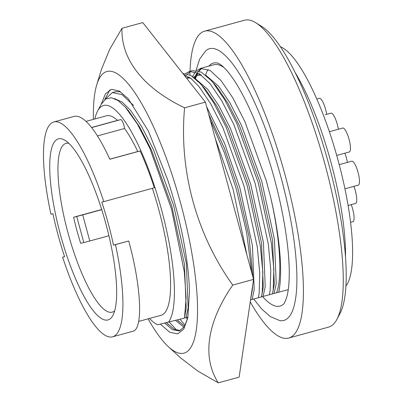 <?xml version="1.0" encoding="UTF-8"?>
<svg xmlns="http://www.w3.org/2000/svg" width="403" height="403" viewBox="0 0 403 403"><rect width="100%" height="100%" fill="white"/><g stroke="black" fill="none" stroke-linecap="round" stroke-linejoin="round"><path stroke-width="0.6" d="M186.11 317.519L187.516 319M175.476 320.41L184.075 327.266M177.194 319.967L184.715 326.274M120.054 91.466L119.62 91.567M164.661 323.1L172.519 329.714L179.36 330.893L184.483 326.652L187.949 317.116M166.409 322.687L173.859 329.044L180.196 330.606M160.384 324.113L169.703 332.233L177.647 333.896L183.813 328.984L187.843 317.655L189.455 292.059A123.303 30.663 -105.3 0 0 167.658 179.778L148.43 131.131L128.396 98.906L119.343 91.043L111.596 89.315L105.47 93.743L101.304 104.06M148.087 318.844A145.997 36.305 -105.3 0 0 168.53 346.847A145.997 36.305 -105.3 0 0 183.748 353.214A145.997 36.305 -105.3 0 0 180.826 203.963A145.997 36.305 -105.3 0 0 107.198 71.447A145.997 36.305 -105.3 0 0 96.735 84.852A145.997 36.305 -105.3 0 0 93.425 119.364M232.753 285.092C207.127 321.952 201.767 357.224 218.31 382.85L239.12 377.148L253.563 279.39L205.394 102.11L142.788 22.588L121.978 28.286C120.86 59.347 143.267 88.05 184.589 107.813C178.831 170.398 196.337 234.249 232.753 285.092L253.563 279.39M184.589 107.813L205.394 102.11M96.735 84.852L101.435 69.417L109.772 49.161L121.978 28.286M218.31 382.85L197.848 371.082L180.781 358.04L168.53 346.847M179.95 319.257L185.219 325.362M169.215 322.007L176.796 330.319M109.792 89.894L104.77 99.652M177.441 319.901L178.877 321.725M166.681 322.622L168.263 324.632M343.724 153.503L349.305 151.976A12.412 3.088 74.7 0 0 349.33 151.966A12.412 3.088 74.7 0 0 349.038 139.237A12.412 3.088 74.7 0 0 342.797 128.023L329.357 131.705M352.736 186.665L358.312 185.138A12.412 3.088 74.7 0 0 358.338 185.133A12.412 3.088 74.7 0 0 358.05 172.398A12.412 3.088 74.7 0 0 351.809 161.185L339.23 164.631M250.233 301.902A159.099 39.565 -105.3 0 0 288.397 338.127A159.099 39.565 -105.3 0 0 288.734 338.041A159.099 39.565 -105.3 0 0 285.027 174.806A159.099 39.565 -105.3 0 0 204.971 31.066A159.099 39.565 -105.3 0 0 204.638 31.152A159.099 39.565 -105.3 0 0 190.014 71.286M189.999 71.739A159.099 39.565 -105.3 0 0 189.924 74.963M288.734 338.041L328.566 327.125A159.099 39.565 -105.3 0 0 336.953 319.297A159.099 39.565 -105.3 0 0 324.677 163.225A159.099 39.565 -105.3 0 0 255.678 22.694A159.099 39.565 -105.3 0 0 244.802 20.15A159.099 39.565 -105.3 0 0 244.47 20.236L204.638 31.152M103.783 201.646L154.314 187.798A111.369 27.696 74.7 0 0 140.128 150.959L109.807 159.271A111.369 27.696 -105.3 0 0 74.212 116.386L53.765 121.983A111.369 27.696 -105.3 0 0 50.934 214.154L52.904 213.686A103.415 25.716 -105.3 0 0 64.586 256.676L62.616 257.139A111.369 27.696 -105.3 0 0 112.633 336.807A111.369 27.696 -105.3 0 0 115.465 244.636L113.495 245.1A103.415 25.716 -105.3 0 0 101.813 202.115L103.783 201.646A111.369 27.696 -105.3 0 0 54.002 121.923A111.369 27.696 -105.3 0 0 53.765 121.983M140.128 150.959L137.781 151.518A103.415 25.716 -105.3 0 0 124.542 128.502A6.362 1.582 -105.3 0 0 120.704 119.61L117.51 120.366A103.415 25.716 -105.3 0 0 106.619 115.752A103.415 25.716 -105.3 0 0 106.402 115.807L85.995 121.399M117.51 120.366L91.526 127.484M58.591 138.813A93.869 23.344 74.7 0 1 65.004 140.315A93.869 23.344 74.7 0 1 105.712 223.227A93.869 23.344 74.7 0 1 112.956 315.307A93.869 23.344 74.7 0 1 107.813 319.977A93.869 23.344 74.7 0 1 60.47 234.773A93.869 23.344 74.7 0 1 58.591 138.813M68.812 143.312A87.506 21.762 -105.3 0 0 66.203 143.322A87.506 21.762 -105.3 0 0 66.016 143.372A87.506 21.762 -105.3 0 0 68.057 233.146A87.506 21.762 -105.3 0 0 112.084 312.204A87.506 21.762 -105.3 0 0 112.271 312.159A87.506 21.762 -105.3 0 0 114.704 310.789M196.07 70.354L199.702 58.994L205.842 50.692A140.859 35.031 74.7 0 1 275.924 159.638A140.859 35.031 74.7 0 1 279.808 320.612L270.181 316.526L261.33 308.622L253.754 299.021M262.59 296.563A125.983 31.328 -105.3 0 0 283.218 304.351C284.155 303.953 285.389 301.338 286.916 296.512C288.316 291.329 289.087 284.266 289.238 275.32C289.747 247.175 282.176 203.026 269.688 162.49C259.482 129.575 248.364 103.314 236.334 83.698C231.76 76.409 227.609 70.993 223.892 67.462C221.499 65.246 219.64 63.876 218.305 63.347L217.066 62.944A125.983 31.328 -105.3 0 0 208.865 66.117M224.159 67.724A124.26 30.9 -105.3 0 0 213.847 64.752L200.462 68.424L196.75 70.46M208.144 69.412A124.26 30.9 -105.3 0 0 205.545 75.039M101.677 209.525L73.583 217.227A87.506 21.762 -105.3 0 0 80.671 243.326L83.809 242.586L76.716 216.482L73.583 217.227M76.716 216.482L82.706 214.89L89.798 240.989L83.809 242.586M101.727 209.676L82.706 214.89M108.916 235.75L89.798 240.989M64.561 256.61L62.616 257.139M115.465 244.636L128.718 241.004C141.846 288.795 143.02 330.203 132.612 331.326M128.718 241.004L113.495 245.1M138.703 321.413L161.064 315.287A103.415 25.716 -105.3 0 0 152.369 188.332M168.489 322.193A114.074 28.371 -105.3 0 0 153.694 183.753A114.074 28.371 -105.3 0 0 97.571 111.142L101.158 104.327L105.601 99.042L111.273 97.717L117.923 100.448L125.303 107.097L137.413 124.109L149.745 148.042L171.527 209.157L184.327 271.949L186.1 297.968L184.529 317.64L184.438 318.093L157.623 324.763L155.845 323.805A114.074 28.371 -105.3 0 0 157.623 324.763M97.571 111.142A114.074 28.371 -105.3 0 0 94.851 118.971M149.513 318.451A114.074 28.371 -105.3 0 0 155.845 323.805M137.781 151.518L109.772 159.19M288.251 289.661L276.68 292.754C282.563 275.924 280.004 237.463 270.327 195.883L266.156 180.383L244.918 121.635L232.707 97.702L221.066 80.605L210.124 70.47L200.462 68.424M272.544 293.837L276.68 292.754M261.532 296.855L272.211 293.928M250.535 299.867L261.204 296.946M184.463 317.972L187.959 317.055M124.542 128.502L97.445 135.927M278.715 292.276A124.26 30.9 -105.3 0 0 270.327 195.883M194.175 77.764L197.979 74.938M193.375 77.149L196.996 75.144L200.442 74.348M206.034 75.442L218.653 86.242L229.791 102.569L241.478 125.424L261.804 181.526L274.433 239.453L276.221 283.611L274.146 293.394M195.455 71.759L192.493 76.52M196.996 75.144L201.47 75.094M269.446 294.815L270.151 290.301L270.781 270.297L268.322 244.057L255.149 183.4L233.911 124.653L221.695 100.72L210.054 83.623L199.112 73.487L189.45 71.442L192.523 70.596L201.218 72.097L211.061 80.378L216.718 86.771L227.856 103.097L239.548 125.953L259.875 182.055L272.499 239.981L274.287 284.14L272.519 293.963M185.501 76.842L186.307 75.532M187.521 73.935L191.027 71.16M211.061 80.378L213.127 82.781L224.768 99.879L236.979 123.812L258.217 182.559L271.395 243.216L273.849 269.456L273.224 289.46L272.514 293.973M189.45 71.442L185.743 73.472M184.448 74.777L184.151 75.129M186.529 78.152L186.967 77.955M186.443 78.036L189.43 77.366M195.022 78.459L207.641 89.259L218.779 105.586L230.471 128.436L250.797 184.544L263.421 242.47L265.209 286.629L263.134 296.412M186.453 78.051L190.463 78.111M203.782 87.547L205.711 89.788L216.849 106.115L228.536 128.97L248.863 185.073L261.492 242.999L263.28 287.158L261.507 296.981L262.212 292.477L262.842 272.473L260.383 246.233L247.21 185.576L225.972 126.829L213.756 102.896L202.115 85.799L200.054 83.396L203.782 87.547M182.766 73.366L190.951 75.532L200.054 83.396M258.434 297.832L259.139 293.319L259.769 273.315L257.31 247.074L244.137 186.418L222.899 127.67L210.683 103.737L199.047 86.64L191.133 78.63L183.697 74.55M206.643 106.699L224.587 143.392L239.785 187.561L252.414 245.487L254.197 289.646L252.127 299.429M208.653 114.104L224.526 148.591L237.856 188.09L248.918 236.042L252.973 277.219M252.752 284.876L252.268 290.175L250.5 299.998M210.195 119.777L224.345 152.626L236.198 188.594L246.651 232.632L251.699 272.534M251.291 294.739L250.585 299.535M246.974 255.139L233.125 189.435L215.237 138.345M133.559 105.445L122.044 94.609L112.382 92.559L115.454 91.718L120.507 91.758M112.382 92.559L104.992 99.476M114.371 98.534L122.159 102.085L130.572 110.377L141.71 126.703L153.397 149.558L173.723 205.661L186.352 263.587L188.141 307.746L186.065 317.534M125.303 107.097L128.638 110.906L139.776 127.232L151.468 150.087L171.794 206.19L184.418 264.116L186.206 308.28L184.529 317.64M198.528 70.918L202.024 68.147A124.26 30.9 -105.3 0 0 198.669 70.963M197.52 72.616A124.26 30.9 -105.3 0 0 196.065 75.462M195.732 76.268A124.26 30.9 -105.3 0 0 194.966 78.414M194.578 78.086L195.057 76.852M195.561 75.683L197.314 72.515M202.024 68.147L199.006 71.084M197.908 72.812L196.74 75.22M196.548 75.683L195.505 78.681M255.678 22.694L261.421 26.225A154.011 38.3 74.7 0 1 328.213 162.253A154.011 38.3 74.7 0 1 340.097 313.333L336.953 319.297M280.392 46.758A126.169 31.379 74.7 0 1 337.88 159.603A126.169 31.379 74.7 0 1 345.95 285.994M349.995 204.961L355.577 203.434A12.412 3.088 74.7 0 0 355.602 203.424L348.116 205.48M353.905 186.347A12.412 3.088 74.7 0 1 355.602 203.424M350.6 222.345L352.917 221.71A12.412 3.088 74.7 0 0 352.942 221.705L350.6 222.345M351.24 204.623A12.412 3.088 74.7 0 1 352.942 221.705M326.682 114.351A12.412 3.088 74.7 0 0 319.377 98.272L316.768 98.987M338.354 129.242A12.412 3.088 74.7 0 0 331.049 113.157L325.468 114.684M344.892 153.185A12.412 3.088 74.7 0 1 347.361 162.404M294.961 72.223A126.169 31.379 74.7 0 1 345.502 256.656M120.704 119.61L91.602 127.585M194.987 77.023L194.835 78.303M132.804 331.276L112.633 336.807M358.338 185.133L344.948 188.8M349.33 151.966L336.717 155.422"/></g></svg>
